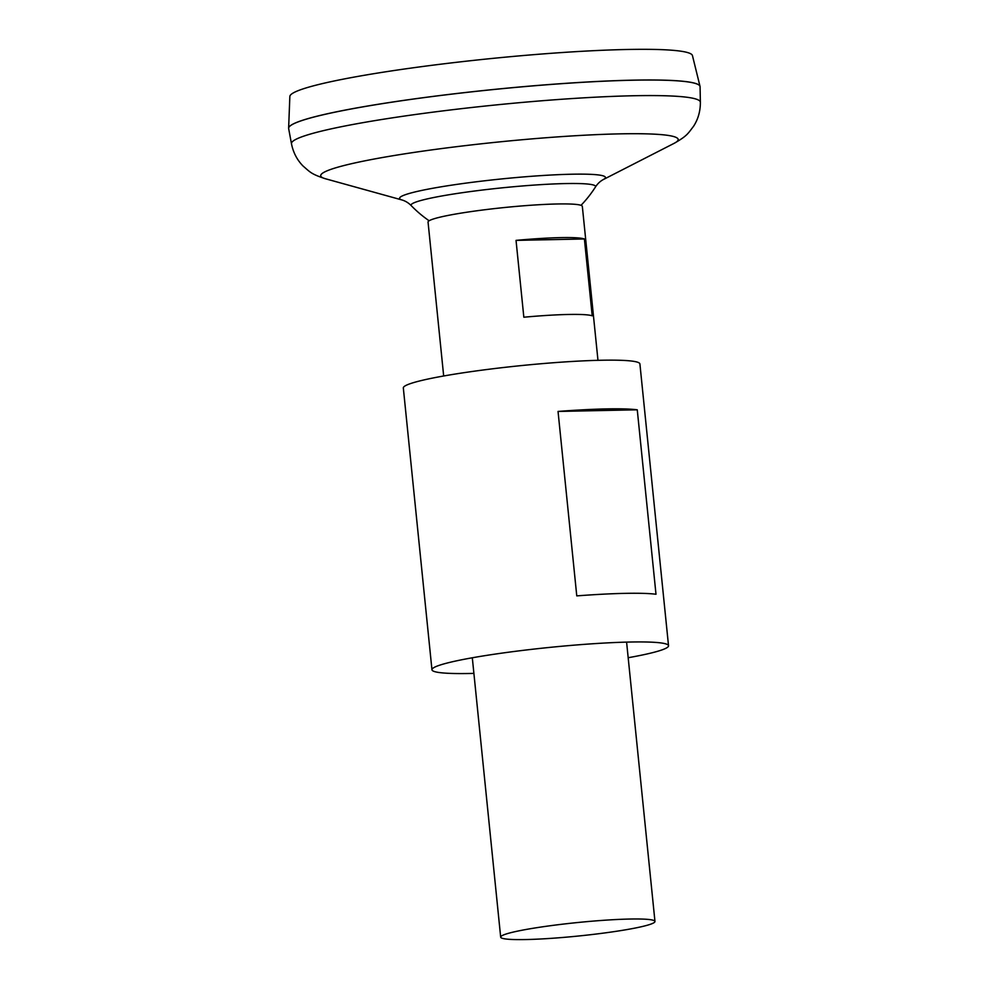 <?xml version="1.0" encoding="UTF-8"?>
<svg xmlns="http://www.w3.org/2000/svg" width="989" height="989" viewBox="0 0 989 989"><rect width="100%" height="100%" fill="white"/><g stroke="black" fill="none" stroke-linecap="round" stroke-linejoin="round"><path stroke-width="1.48" d="M634.802 928.127A77.538 6.75 -5.8 0 1 550.243 938.413A77.538 6.75 -5.8 0 1 500.681 937.127A77.538 6.75 -5.8 0 1 520.844 930.464A77.538 6.75 -5.8 0 1 605.404 920.178A77.538 6.75 -5.8 0 1 654.965 921.464A77.538 6.75 -5.8 0 1 634.802 928.127M443.678 375.993L428.052 222.068A77.538 6.75 -5.8 0 1 448.215 215.404A77.538 6.75 -5.8 0 1 532.762 205.119A77.538 6.75 -5.8 0 1 582.336 206.404L597.974 360.317M288.627 128.409A206.775 17.987 -5.8 0 1 288.627 128.162L289.851 96.465A202.349 17.604 -5.8 0 1 342.503 79.293A202.349 17.604 -5.8 0 1 561.987 52.541A202.349 17.604 -5.8 0 1 692.448 55.582L700.027 86.377A206.775 17.987 -5.8 0 1 700.064 86.624M288.627 128.162A206.775 17.987 -5.8 0 1 342.417 110.62A206.775 17.987 -5.8 0 1 568.576 83.2A206.775 17.987 -5.8 0 1 700.076 86.772L700.373 102.275A205.502 17.889 -5.8 0 0 569.689 98.715A205.502 17.889 -5.8 0 0 344.914 126.011A205.502 17.889 -5.8 0 0 291.483 143.813L288.652 128.57A206.775 17.987 -5.8 0 1 342.417 110.669A206.775 17.987 -5.8 0 1 566.709 83.274A206.775 17.987 -5.8 0 1 700.027 86.377M289.283 126.765A206.726 17.987 -5.8 0 1 342.454 110.607A206.726 17.987 -5.8 0 1 559.539 83.768A206.726 17.987 -5.8 0 1 699.099 85.141M429.139 220.77A118.012 118.012 0 0 1 411.325 205.737L411.325 205.737A92.743 8.073 -5.8 0 1 435.172 197.231A92.743 8.073 -5.8 0 1 565.535 183.571A92.743 8.073 -5.8 0 1 595.427 187.032L595.427 187.032C597.467 183.83 600.039 181.37 603.154 179.639L674.238 143.281C687.343 135.753 687.738 133.812 693.549 126.308C698.123 119.224 700.41 111.213 700.373 102.275M584.4 238.967L516.035 240.376A77.538 6.75 -5.8 0 1 584.4 238.967L592.213 315.825A77.538 6.75 174.2 0 0 523.836 317.222L516.035 240.376M628.176 657.722A118.903 10.347 174.2 0 0 668.527 645.73L639.908 363.94A118.903 10.347 174.2 0 0 601.374 360.243A118.903 10.347 174.2 0 0 473.397 371.32A118.903 10.347 174.2 0 0 403.327 387.972L431.958 669.763A118.903 10.347 174.2 0 0 470.48 673.472A118.903 10.347 174.2 0 0 473.892 673.385M668.527 645.73A118.903 10.347 174.2 0 0 629.993 642.034A118.903 10.347 174.2 0 0 502.016 653.111A118.903 10.347 174.2 0 0 431.958 669.763M625.06 593.363A118.903 10.347 174.2 0 0 576.772 595.885L558.043 411.436A118.903 10.347 174.2 0 1 606.319 408.914A118.903 10.347 174.2 0 1 637.262 409.805L655.991 594.253A118.903 10.347 174.2 0 0 625.06 593.363M637.262 409.805L558.043 411.436M411.325 205.737C408.692 203.005 405.663 201.113 402.276 200.05L325.332 178.725A179.677 15.639 -5.8 0 1 367.426 160.329A179.677 15.639 -5.8 0 1 581.26 135.394A179.677 15.639 -5.8 0 1 674.238 143.281M402.276 200.05A103.437 9 -5.8 0 1 426.506 189.455A103.437 9 -5.8 0 1 549.624 175.102A103.437 9 -5.8 0 1 603.154 179.639M500.681 937.127L472.309 657.784M325.332 178.725C310.966 173.99 310.2 172.16 303.005 165.979C297.096 159.958 293.251 152.566 291.483 143.813M581 205.341A118.012 118.012 0 0 0 595.427 187.032M654.965 921.464L626.593 642.108"/></g></svg>
